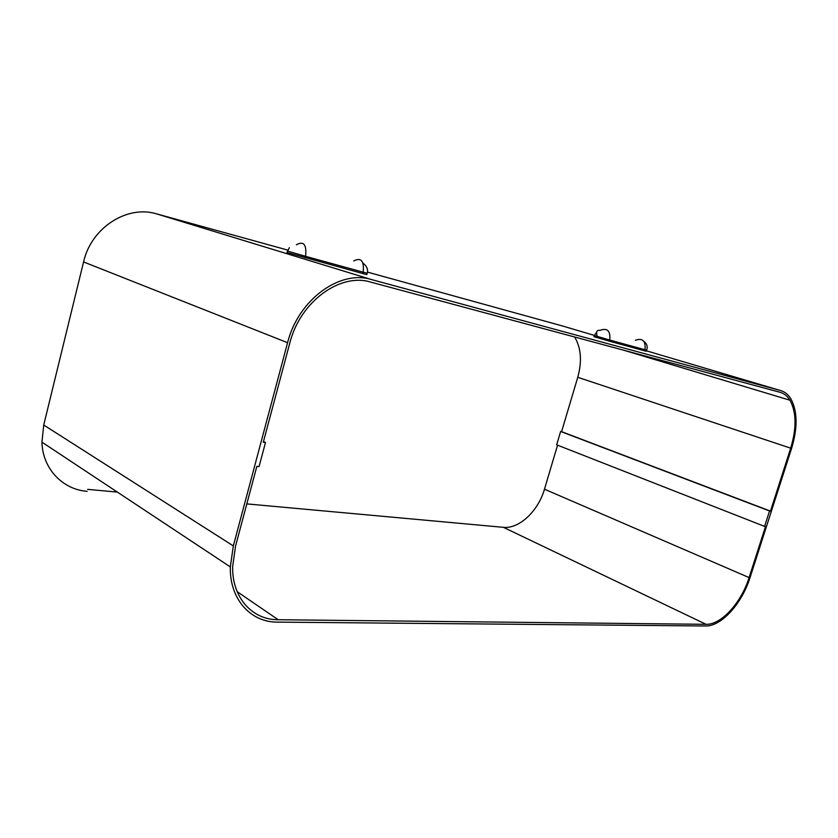 <?xml version="1.0" encoding="UTF-8"?>
<svg xmlns="http://www.w3.org/2000/svg" width="838" height="838" viewBox="0 0 838 838"><rect width="100%" height="100%" fill="white"/><g stroke="black" fill="none" stroke-linecap="round" stroke-linejoin="round"><path stroke-width="1.26" d="M289.372 247.65L287.005 252.521L366.814 274.655L367.212 273.219C368.217 269.396 366.845 266.065 363.084 263.237M594.268 335.546L593.943 336.656L609.446 341.202L646.318 351.29L646.664 350.158C647.858 346.628 646.936 343.674 643.877 341.328M563.366 326.223L367.484 272.109M287.717 250.091L156.612 213.879C127.282 204.765 91.216 227.569 83.57 261.938L43.733 425.023L41.931 442.139C42.57 468.735 62.63 489.539 87.142 491.33M557.563 445.167L544.47 489.193C538.289 511.012 519.141 529.124 503.376 527.322L246.812 503.9M117.341 492.084L87.634 489.371M574.627 337.002C581.111 347.927 582.159 361.367 577.759 377.299L561.586 431.664L560.632 431.486L556.662 444.821L764.602 526.411L769.556 510.991L770.468 511.117L790.695 448.183C796.697 428.239 796.456 412.254 789.962 400.218C787.374 396.06 784.054 393.42 779.979 392.278L370.616 282.071C340.218 272.601 300.067 301.638 289.77 343.161L263.3 442.213L265.499 442.506L259.057 466.598L256.857 466.337L235.551 546.051L232.65 566.54C231.927 597.662 252.311 619.952 278.195 619.722L706.046 624.32C721.288 624.876 741.295 602.731 749.088 577.581L765.513 526.515L764.602 526.411M791.596 448.372L750.02 577.644C741.955 603.622 721.288 626.531 705.523 625.986L277.546 622.121C250.698 622.404 229.507 599.264 230.324 566.917L233.331 545.915L287.581 342.7C298.244 299.669 339.893 269.627 371.318 279.515L780.534 390.539C784.724 391.723 788.149 394.436 790.81 398.71C797.556 411.165 797.807 427.726 791.596 448.372M769.556 510.991L560.632 431.486M770.468 511.117L561.586 431.664M265.499 442.506L263.499 441.49M287.392 251.044L305.577 256.334L305.189 257.821M353.73 260.953C361.147 257.182 364.289 260.932 363.158 272.182L367.201 273.24M296.348 244.79C303.723 240.757 306.802 244.602 305.577 256.334L363.158 272.182L362.77 273.607M596.635 332.267L594.278 335.514L609.781 340.06L609.446 341.202M635.361 340.291C642.568 337.714 645.794 340.877 645.03 349.76L646.653 350.19M600.071 330.35C607.351 327.637 610.588 330.874 609.781 340.06L645.03 349.76L644.694 350.86M597.264 336.467C595.849 331.921 596.75 329.889 599.987 330.382M278.195 619.722L237.154 591.659M706.046 624.32L503.376 527.322M156.612 213.879L371.318 279.515M562.644 326.013L594.331 335.399M646.454 350.829L780.534 390.539M43.733 425.023L233.331 545.915M83.57 261.938L287.581 342.7M749.088 577.581L544.47 489.193M790.695 448.183L577.759 377.299M230.324 566.917L41.931 442.139M789.962 400.218L623.786 350.232"/></g></svg>
